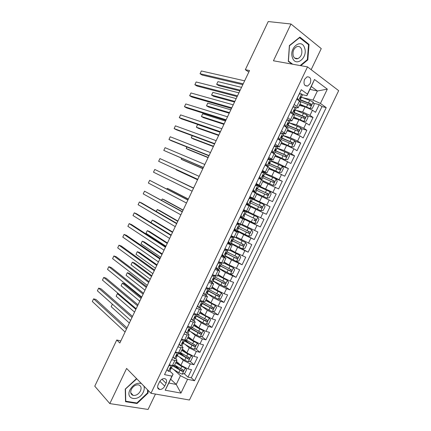 <?xml version="1.0" encoding="UTF-8"?>
<svg xmlns="http://www.w3.org/2000/svg" width="431" height="431" viewBox="0 0 431 431"><rect width="100%" height="100%" fill="white"/><g stroke="black" fill="none" stroke-linecap="round" stroke-linejoin="round"><path stroke-width="0.65" d="M304.55 79.369C303.268 83.932 304.302 86.162 307.653 86.055L310.185 83.533C311.478 78.959 310.433 76.734 307.044 76.853L304.55 79.369M311.155 69.66L321.257 48.611L290.979 24.007L268.233 21.55L245.331 69.693L248.806 72.079M189.446 400.011L338.669 90.666L307.518 66.886L150.969 393.282L189.446 400.011M150.969 393.282L126.601 368.44L109.824 403.599L148.07 409.45L155.456 394.069M158.08 388.6L158.301 388.132M176.408 361.334L180.869 365.31L187.938 368.898L191.569 369.69L187.986 377.13L184.069 373.602M179.468 369.448L174.647 365.095M179.371 356.922L183.267 360.327L190.34 363.909L193.955 364.723L189.904 361.221M184.107 356.216L180.255 352.892M193.955 364.723L197.543 357.272L193.945 356.421L186.865 352.844L182.335 348.986M188.277 336.622L192.867 340.355L199.962 343.922L203.534 344.838L199.941 352.299L195.733 348.824M188.498 342.844L185.195 340.113M194.225 324.231L198.88 327.846L205.991 331.401L209.536 332.382L205.932 339.854L201.568 336.406M192.549 329.284L190.653 327.786M200.189 311.823L204.903 315.314L212.025 318.859L215.543 319.904L211.933 327.393L207.397 323.972M206.158 299.394L210.937 302.767L218.07 306.296L221.561 307.405L217.946 314.905L213.226 311.511M212.138 286.944L216.982 290.192L224.125 293.71L227.59 294.885L223.969 302.4L219.05 299.028M218.124 274.477L223.032 277.602L230.192 281.109L233.629 282.348L230.003 289.874L224.869 286.523M224.125 261.989L229.098 264.99L239.674 269.79L236.048 277.327L230.677 273.997M230.132 249.479L235.17 252.356L245.735 257.21L242.098 264.758L236.468 261.45L225.214 255.815M236.15 236.948L251.801 244.609L248.159 252.173L240.59 247.96M242.179 224.395L257.878 231.986L254.231 239.561L237.454 230.73M248.218 211.826L263.966 219.341L260.313 226.932L240.202 216.949M250.632 206.788L266.406 214.282L270.065 206.681L252.011 198.556M250.346 197.807L249.56 197.452M256.687 194.187L272.511 201.611L276.174 193.993L262.398 188.185M262.748 181.57L278.62 188.918L282.294 181.289L275.037 178.429M268.82 168.925L274.278 171.005L284.746 176.204L288.42 168.564L282.305 166.318M274.903 156.264L280.425 158.215L290.877 163.468L294.562 155.817L288.576 153.781M280.996 143.577L286.583 145.403L293.877 148.787L297.018 150.71L300.709 143.049L294.842 141.201M287.094 130.873L292.751 132.576L300.062 135.943L303.171 137.936L306.867 130.259L301.102 128.594M293.209 118.148L298.931 119.721L306.252 123.077L309.334 125.135L313.035 117.447L307.368 115.95M294.168 104.507L296.873 106.36L298.171 107.82L296.097 107.675M287.816 117.733L291.884 120.901L289.691 120.621M281.481 130.938L285.613 133.96L283.183 133.502M281.201 132.893L280.629 132.716M275.156 144.121L279.353 146.993L274.445 145.597M268.836 157.283L273.103 160.009L268.276 158.457M262.533 170.423L266.864 173.003L262.113 171.296M256.24 183.536L260.631 185.971L255.96 184.112M249.953 196.628L254.414 198.917L249.824 196.908M239.922 217.531L244.485 219.589L240.019 217.332M233.667 230.563L238.295 232.481L233.904 230.073M227.423 243.58L232.115 245.352L227.8 242.793M221.189 256.569L225.941 258.201L221.706 255.491M214.961 269.537L219.783 271.029L215.624 268.168M208.749 282.483L213.631 283.83L211.659 282.219M210.123 281.201L209.547 280.823M202.548 295.407L207.489 296.614L205.846 295.095M196.353 308.31L199.451 309.259L201.363 309.377L199.919 307.89M190.173 321.192L193.293 322.081L195.243 322.119L193.939 320.626M183.999 334.052L187.146 334.882L189.134 334.839L187.927 333.308M177.841 346.89L181.004 347.666L183.035 347.537L181.904 345.958M120.82 340.953L116.747 339.994L119.845 343.011L249.533 70.555L245.331 69.693M164.739 386.095L166.097 383.267C167.093 380.665 166.544 379.108 164.448 378.596C162.39 378.601 160.731 379.738 159.459 381.995L158.091 384.845C157.11 387.415 157.638 388.967 159.68 389.495C161.765 389.516 163.451 388.385 164.739 386.095L159.831 381.327M309.916 89.368L317.399 90.995L311.295 86.502L306.877 95.698L307.448 94.13L301.274 89.696L164.529 374.631L171.953 376.139L173.079 374.162L169.83 371.156M307.448 94.13L314.485 79.487L327.323 89.136L320.427 103.451L326.219 107.61L194.543 380.729L187.571 379.312L180.934 393.094L165.181 390.222L171.953 376.139M295.774 110.217L302.643 112.001L309.975 115.346L313.035 117.447M299.329 105.401L305.121 106.845L302.643 112.001M287.482 130.065L297.659 134.219L299.987 134.036L301.835 130.2L300.746 127.802L289.088 122.792L296.458 124.866L303.774 128.222L306.867 130.259M283.011 135.447L290.284 137.71L297.589 141.082L300.709 143.049M276.934 148.108L284.121 150.532L291.41 153.915L294.562 155.817M270.862 160.747L277.963 163.333L288.42 168.564M264.806 173.364L271.821 176.117L282.294 181.289M255.691 184.673L256.186 184.877M255.54 184.996L256.601 184.856L257.786 185.357L276.174 193.993M249.694 197.177L270.065 206.681M240.11 217.143L249.786 221.949L247.346 227.024M234.135 229.594L234.847 229.971M236.641 230.914L243.687 234.636L241.252 239.701M231.059 243.639L237.605 247.297L235.17 252.356M225.068 256.122L231.528 259.936L229.098 264.99M219.083 268.583L225.456 272.559L223.032 277.602M213.108 281.028L219.401 285.16L216.982 290.192M207.144 293.446L213.356 297.74L210.937 302.767M201.487 306.069L207.316 310.298L204.903 315.314M196.11 318.886L201.288 322.835L198.88 327.846M190.61 331.628L195.275 335.35L192.867 340.355M185.023 344.299L189.263 347.849L186.865 352.844M171.689 359.707L174.878 360.424L176.947 360.214L175.87 358.576M187.986 377.13L191.294 377.815L321.973 106.586L319.215 104.614L313.633 103.278M305.121 106.845L312.459 110.191L315.508 112.319L319.215 104.614M260.313 226.932L249.786 221.949M254.231 239.561L243.687 234.636M248.159 252.173L237.605 247.297M242.098 264.758L231.528 259.936M236.048 277.327L225.456 272.559M230.003 289.874L226.55 288.673L219.401 285.16M223.969 302.4L220.494 301.264L213.356 297.74M217.946 314.905L214.444 313.838L207.316 310.298M211.933 327.393L208.399 326.386L201.288 322.835M205.932 339.854L202.371 338.917L195.275 335.35M199.941 352.299L196.353 351.421L189.263 347.849M169.232 364.825L172.432 365.526L174.512 365.278L176.904 360.3M175.379 352.019L178.553 352.773L180.594 352.612L182.997 347.618M181.537 339.192L184.689 340L186.693 339.919L189.096 334.914M187.7 326.348L190.831 327.204L192.797 327.21L195.211 322.183M193.88 313.466L196.983 314.388L198.912 314.479L201.331 309.436M200.07 300.574L205.037 301.722L207.467 296.668M206.266 287.655L211.174 288.948L213.609 283.873M212.478 274.719L217.321 276.152L219.767 271.061M218.695 261.757L223.479 263.336L225.93 258.228M224.928 248.779L229.642 250.492L232.104 245.374M231.167 235.773L235.822 237.632L245.562 242.502L235.585 237.61M237.422 222.746L242.006 224.75L244.485 219.594M243.682 209.698L248.208 211.847L250.686 206.675L246.193 204.472M254.419 198.912L256.903 193.74L252.469 191.396L255.535 192.776L256.687 190.373L267.678 195.356C268.491 194.936 268.615 194.403 268.039 193.761L256.51 188.433M263.082 180.875L273.049 185.368L263.125 180.783L258.756 178.294M266.875 172.976L269.359 167.804L265.054 165.17M273.119 159.976L275.603 154.804L271.363 152.019M279.374 146.955L281.858 141.783L277.683 138.852M285.634 133.912L288.123 128.74L284.013 125.658M291.911 120.847L294.4 115.67L293.08 114.263L290.359 112.448M298.198 107.761L300.687 102.583L299.405 101.086L296.711 99.211M306.877 95.698L302.454 94.685M173.079 374.162L168.823 383.019L176.241 384.452L180.46 375.687L187.571 379.312M170.66 379.194L176.241 384.452L180.934 393.094M173.682 369.491L180.46 375.687M109.824 403.599L94.772 386.187L116.747 339.994M290.979 24.007L273.432 60.782L307.518 66.886M302.551 97.638L313.025 100.089L317.399 90.995L327.323 89.136M191.294 377.815L194.543 380.729M300.461 100.121L300.024 100.019M321.973 106.586L326.219 107.61M320.427 103.451L313.025 100.089M168.823 383.019L165.181 390.222M314.485 79.487L311.295 86.502M136.546 378.58L125.243 389.091L125.54 401.692L137.026 403.513L148.075 393.072L148.054 390.308M300.79 65.679L307.82 59.882L309.032 44.441L299.89 37.104L289.373 45.573L288.301 61.342L291.981 64.1M147.596 392.582L148.075 393.072M136.482 402.926L137.026 403.513M308.068 44.307L309.032 44.441M307.184 59.774L307.82 59.882M170.886 365.186L168.855 365.806L167.023 369.62L168.505 371.323L169.846 371.123L170.967 368.791M168.505 371.323L166.899 369.69M127.016 327.943L96 299.507L93.597 298.839L126.461 329.106M92.331 301.511L93.597 298.839L92.331 301.511L125.076 332.015M172.524 365.542L171.721 367.212L171.026 367.481C170.132 367.977 169.906 368.478 170.347 368.995L170.967 368.424M170.703 367.605L178.779 372.696L182.216 374.189L184.813 373.365L186.607 369.642L185.206 367.966L181.769 366.469L175.74 362.719M180.928 365.359L175.956 362.266M172.465 365.666L182.572 371.597C183.66 371.312 183.875 370.805 183.223 370.084L174.609 365.073M182.642 369.868L181.413 370.595L173.424 365.666M112.394 304.167L111.193 306.694L129.354 323.024M111.193 306.694L112.367 304.146M141.373 383.498C136.907 382.502 133.109 384.603 129.984 389.802C124.915 399.817 138.965 402.031 143.297 392.124C144.337 389.883 144.53 387.857 143.884 386.057M131.342 389.355C130.103 392.549 130.733 394.57 133.238 395.426C136.191 395.669 138.593 394.176 140.452 390.955C141.707 387.728 141.05 385.702 138.475 384.867C135.555 384.673 133.179 386.165 131.342 389.355M147.569 389.818L147.596 392.878L136.891 402.99L125.766 401.218L125.48 389.015L136.783 378.817M125.523 400.949L125.766 401.218M292.482 57.754C295.779 67.732 308.262 57.431 304.572 47.9C301.468 37.718 288.598 48.078 292.482 57.754M293.301 56.008C294.287 58.347 295.833 59.219 297.934 58.627C301.258 56.73 302.47 53.611 301.565 49.274C300.579 46.877 299.012 45.993 296.851 46.623C293.543 48.579 292.363 51.709 293.301 56.008M299.362 37.529L308.526 44.673L307.357 59.634L300.159 65.566M292.687 64.23L288.441 61.046L289.481 45.778L299.669 37.572M177.152 352.439L174.959 353.081L173.127 356.9L174.593 358.646L175.907 358.5L177.033 356.151M174.593 358.646L172.976 357.019M132.511 316.397L101.048 288.84L98.656 288.14L132.005 317.464M97.39 290.817L98.656 288.14L97.39 290.817L130.615 320.378M178.649 352.795L177.787 354.578L177.093 354.81C176.214 355.306 175.993 355.812 176.43 356.329L177.022 355.807M183.417 339.676L181.079 340.334L179.242 344.159L180.691 345.942L181.979 345.851L183.11 343.496M180.691 345.942L179.07 344.331M138.017 304.83L106.101 278.162L103.72 277.429L137.554 305.805M102.454 280.107L103.72 277.429L102.454 280.107L136.164 308.72M184.78 340.021L183.865 341.923L183.17 342.117C182.308 342.613 182.092 343.119 182.523 343.636L183.137 343.442L182.685 342.37M189.699 326.892L187.205 327.565L185.368 331.396L186.801 333.217L188.067 333.179L189.198 330.819M186.801 333.217L185.168 331.617M143.528 293.247L111.16 267.462L108.795 266.697L143.108 294.131M107.529 269.38L108.795 266.697L107.529 269.38L141.718 297.051M190.922 327.231L189.952 329.246L189.257 329.403C188.412 329.898 188.202 330.405 188.627 330.927L189.22 330.771L188.719 329.726M196.116 314.134L193.347 314.775L191.504 318.611L192.916 320.475L194.16 320.492L195.297 318.116M192.916 320.475L191.283 318.881M193.815 313.606L194.095 313.531M149.051 281.642L116.225 256.752L113.876 255.955L148.679 282.434M112.604 258.643L113.876 255.955L112.604 258.643L147.283 285.36M197.075 314.414L196.051 316.553L195.356 316.672C194.526 317.162 194.316 317.674 194.737 318.197L195.318 318.078L194.758 317.065M176.812 355.333L184.764 360.241L188.202 361.744L190.788 360.952L192.582 357.229L191.197 355.516L187.76 354.007L181.704 350.311M187.269 353.167L181.898 349.897M178.418 353.275L188.589 359.147C189.656 358.845 189.866 358.339 189.214 357.628L180.573 352.671M188.622 357.396L187.388 358.166L178.623 352.844M135.862 309.361L117.388 293.635L116.149 296.248L134.558 312.092M118.924 294.087L117.388 293.635L116.149 296.248M183.062 343.114L190.761 347.769L194.198 349.277L196.768 348.523L198.567 344.789L197.199 343.038L193.767 341.519L187.674 337.882M197.199 343.038L196.822 342.731M194.063 341.212L187.851 337.505M141.481 297.552L124.618 283.873L122.35 283.172L121.111 285.791L139.768 301.15M184.376 340.867L194.618 346.675C195.663 346.362 195.863 345.851 195.221 345.145L186.397 340.161M194.613 344.902L193.379 345.721L184.565 340.474M141.072 298.408L122.35 283.172L121.111 285.791M189.209 330.803L196.768 335.27L200.2 336.794L202.759 336.072L204.558 332.333L203.211 330.545L199.779 329.015L193.654 325.432M203.211 330.545L202.57 330.049M201.471 329.483L193.815 325.093M146.664 286.669L129.575 273.426L127.317 272.699L126.078 275.317L144.988 290.187M190.34 328.438L200.652 334.181C201.681 333.858 201.875 333.341 201.234 332.646L191.876 327.425M200.604 332.387L199.375 333.249L190.513 328.077M146.292 287.445L127.317 272.699L126.078 275.317M195.184 318.353L202.785 322.754L206.217 324.29L208.76 323.6L210.565 319.856L209.229 318.03L199.639 312.96M209.229 318.03L208.232 317.291M208.119 317.238L199.785 312.658M151.847 275.77L134.537 262.969L132.295 262.21L131.051 264.833L150.209 279.213M196.32 315.988L206.702 321.666C207.704 321.332 207.893 320.815 207.257 320.12L197.037 314.49M206.605 319.856L205.382 320.761L196.477 315.664M151.518 276.465L132.295 262.21L131.051 264.833M201.88 301.15L199.494 301.964L197.646 305.805L199.047 307.707L200.264 307.777L201.406 305.396M199.047 307.707L197.403 306.129M202.112 301.317L203.033 301.517M199.941 300.838L200.49 300.709M154.584 270.027L121.3 246.026L118.967 245.196L154.255 270.722M117.695 247.884L118.967 245.196L117.695 247.884L152.86 273.653M203.238 301.581L202.155 303.833L201.466 303.914C200.647 304.41 200.447 304.916 200.862 305.439L201.422 305.358L200.814 304.399M201.169 305.886L212.246 311.764L214.773 311.107L216.577 307.357L215.263 305.493L205.641 300.472M215.263 305.493L205.77 300.202M157.046 264.855L139.504 252.496L137.279 251.704L136.029 254.328L155.446 268.217M202.311 303.516L212.758 309.129C213.738 308.785 213.921 308.267 213.291 307.578L203.028 302.018M212.612 307.292L211.395 308.251L202.446 303.235M156.755 265.469L137.279 251.704L136.029 254.328M207.71 288.145L208.259 288.517L205.652 289.131L203.804 292.983L205.183 294.923L206.379 295.046L207.526 292.654M205.183 294.923L203.534 293.349M208.259 288.517L209.401 288.722L208.275 291.092L207.586 291.135C206.783 291.631 206.589 292.143 206.999 292.665L207.537 292.622L206.885 291.722M206.077 288.053L206.885 287.865M160.122 258.39L126.385 235.283L124.058 234.421L159.836 258.988M122.787 237.115L124.058 234.421L122.787 237.115L158.441 261.924M207.166 293.398L218.28 299.216L220.796 298.597L222.606 294.836L221.302 292.94L211.648 287.962M221.302 292.94L211.761 287.73M162.245 253.929L144.482 242.006L142.268 241.182L141.018 243.811L160.682 257.21M208.308 291.022L218.819 296.576C219.783 296.216 219.955 295.698 219.331 295.014L209.03 289.524M218.63 294.712L217.423 295.72L208.426 290.78M161.997 254.457L142.268 241.182L141.018 243.811M213.42 275.059L214.412 275.7L211.82 276.276L209.972 280.134L211.335 282.111L212.499 282.289L213.652 279.891M211.335 282.111L209.676 280.554M214.412 275.7L215.543 275.824M212.224 275.247L213.291 275.01M165.671 246.737L131.471 224.524L129.165 223.63L165.429 247.238M127.888 226.329L129.165 223.63L127.888 226.329L164.033 250.179M215.554 275.932L214.401 278.334L213.711 278.334C212.93 278.83 212.736 279.342 213.14 279.87L213.668 279.864L212.979 279.04M213.173 280.893L224.325 286.653L226.825 286.06L228.64 282.3L227.352 280.36L217.666 275.431M227.352 280.36L217.757 275.237M167.454 242.982L149.465 231.501L147.262 230.65L146.012 233.284L165.93 246.187M214.056 278.372L224.896 283.997C225.839 283.63 226.006 283.108 225.386 282.434L215.037 277.009M224.648 282.106L223.457 283.167L214.417 278.307M167.244 243.429L147.262 230.65L146.012 233.284M218.377 262.42L219.481 262.188L220.58 262.856L218 263.4L216.146 267.263L217.493 269.283L218.636 269.515L219.794 267.107M217.493 269.283L215.829 267.737M219.481 262.188L220.004 262.258M220.58 262.856L221.706 263.12L221.415 262.802M171.226 235.062L136.568 213.754L134.273 212.828L171.032 235.471M132.996 215.527L134.273 212.828L132.996 215.527L169.631 238.418M221.696 263.142L220.537 265.55L219.853 265.512C219.088 266.008 218.9 266.525 219.293 267.053L219.805 267.085L219.093 266.347M219.19 268.362L230.38 274.062L232.869 273.507L234.685 269.736L233.413 267.764L223.694 262.878M233.413 267.764L223.77 262.721M172.675 232.023L154.454 220.984L152.267 220.101L151.049 222.66M219.632 265.604L230.978 271.395C231.905 271.018 232.061 270.496 231.447 269.828L221.055 264.472M230.666 269.477L229.82 270.684L229.507 270.593L219.864 265.512M172.502 232.384L152.267 220.101L151.039 222.649M224.546 249.571L225.645 249.355L226.754 249.996L224.19 250.503L222.337 254.371L223.662 256.429L224.783 256.72L225.941 254.301L225.235 253.649M223.662 256.429L221.992 254.893M225.645 249.355L226.183 249.506L225.677 249.08M226.754 249.996L227.859 250.309L227.072 249.646M176.791 223.377L141.67 202.969L139.391 202.004L176.64 223.689M138.109 204.714L139.391 202.004L138.109 204.714L175.239 226.636M227.848 250.325L226.69 252.744L226.006 252.668C225.251 253.169 225.074 253.681 225.461 254.215L225.952 254.285M236.447 261.455L238.919 260.933L240.735 257.156L239.485 255.147L229.734 250.303M239.485 255.147L229.793 250.185M177.895 221.049L159.454 210.452L157.277 209.536L156.345 211.497M225.526 252.992L237.072 258.778C237.977 258.39 238.127 257.867 237.524 257.199L227.083 251.919M236.689 256.822L235.902 258.094L235.563 258.002L225.639 252.878M177.766 221.324L157.277 209.536L156.216 211.422M230.725 236.7L231.813 236.5L232.939 237.109L230.391 237.583L228.532 241.457L229.847 243.553L230.935 243.898L232.099 241.473L231.415 240.934M229.847 243.553L228.726 242.928L228.166 242.033M228.435 242.464L228.085 242.2M231.813 236.5L231.14 235.838M232.939 237.109L234.017 237.481L232.223 236.226M182.361 211.669L144.514 191.17L182.259 211.885M143.232 193.88L144.514 191.17L143.232 193.88L180.853 214.837M234.011 237.492L232.848 239.922L232.169 239.803L231.636 241.349L232.104 241.462M242.583 248.816L245.595 242.556L246.801 244.555L244.98 248.337L242.524 248.827L231.248 243.246M183.127 210.059L164.459 199.909L162.293 198.96L161.652 200.313M231.522 240.406L243.176 246.133C244.059 245.74 244.205 245.212 243.607 244.555L233.123 239.345M242.707 244.14L241.99 245.481L241.629 245.39L231.571 240.309M183.04 210.247L162.293 198.96L161.485 200.221M236.91 223.808L237.993 223.619L239.135 224.206L236.603 224.637L234.739 228.522L236.037 230.66L237.104 231.059L238.273 228.624L237.626 228.204M236.037 230.66L234.906 230.062L234.345 229.147M234.76 229.825L234.195 229.464M237.993 223.619L237.255 223.091M239.135 224.206L237.319 222.951M187.943 199.941L149.643 180.32L187.884 200.059M148.361 183.035L149.643 180.32L148.361 183.035L186.478 203.017M240.186 224.637L239.016 227.072L238.343 226.916L237.82 228.468L238.273 228.619M237.298 230.655L248.606 236.177L251.052 235.719L252.873 231.932L251.656 229.847L237.357 222.881M251.656 229.847L237.384 222.822M188.369 199.052L169.469 189.344L167.32 188.369L166.959 189.117M237.616 227.848L249.285 233.473C250.152 233.069 250.292 232.541 249.7 231.889L239.173 226.749M248.714 231.425L248.094 232.853L247.706 232.751L237.626 227.783M188.32 199.154L167.32 188.369L166.792 189.031M243.111 210.894L244.188 210.721L245.341 211.276L242.825 211.675L240.961 215.565L242.238 217.741L243.278 218.199L244.452 215.753L243.903 215.462M242.238 217.741L241.091 217.176L240.541 216.243M241.042 217.095L240.32 216.707M244.188 210.721L243.386 210.317M245.341 211.276L243.391 210.306M193.535 188.202L154.783 169.453L193.524 188.223M153.495 172.174L154.783 169.453L153.495 172.174L192.113 191.186M246.37 211.761L245.196 214.207L244.522 214.008L244.016 215.565L244.452 215.753M257.754 217.165L243.396 210.296L257.754 217.165L258.961 219.287L257.135 223.086L254.764 223.495L257.786 217.219M243.407 210.269L245.336 211.174L243.413 210.263M254.764 223.495L243.353 218.043M193.616 188.029L172.281 177.906M254.667 218.662C255.217 219.368 255.066 219.88 254.204 220.198L255.405 220.791C256.256 220.381 256.391 219.848 255.804 219.201L245.228 214.132M193.605 188.045L172.249 177.89M249.317 197.953L250.389 197.802L251.559 198.325L249.059 198.691L247.189 202.586L248.45 204.806L249.463 205.312L246.43 203.976M248.45 204.806L246.451 203.928M251.559 198.325L252.561 198.863L251.386 201.315L250.718 201.078L250.222 202.64L250.637 202.861L249.463 205.312M250.255 197.818L249.522 197.527M247.286 204.262L246.747 203.313M197.754 179.328L158.64 161.296L159.928 158.576L199.165 176.365M250.761 201.067L251.381 201.315M197.732 179.382L158.64 161.296L159.928 158.576M246.408 204.019L260.809 210.813L263.222 210.425L265.054 206.627L263.869 204.461L252.453 199.09M260.809 210.813L246.419 204.003M246.36 204.122L246.677 204.283L246.349 204.138M246.37 204.1L248.278 205.048L246.343 204.159M176.274 169.485L176.128 169.792L178.256 170.827L197.554 179.749M250.573 203.006L261.536 208.081C262.371 207.667 262.495 207.139 261.913 206.492L250.562 201.148M250.535 201.169L260.62 205.899C261.331 206.578 261.234 207.117 260.319 207.521L261.536 208.081M176.204 169.453L176.128 169.792L197.576 179.705M257.786 185.357L255.303 185.686L253.428 189.586L254.673 191.843L255.658 192.409L252.512 191.294M254.673 191.843L252.593 191.127M256.262 184.904L255.669 184.716M253.493 191.332L252.959 190.367M203.405 167.46L163.791 150.403L165.084 147.677L204.822 164.486M256.817 188.169L257.582 188.406L256.924 188.126L256.44 189.688L256.838 189.952L255.664 192.404M203.335 167.605L163.791 150.403L165.084 147.677M253.579 191.962L266.924 198.104L269.327 197.748L271.158 193.939L269.989 191.736L258.535 186.424M266.924 198.104L255.535 192.776M181.607 158.242L181.171 159.163L183.283 160.23L202.818 168.699M256.461 188.498L266.73 193.201C267.435 193.869 267.344 194.413 266.45 194.823M181.429 158.166L181.171 159.163L202.877 168.569M261.768 172.017L262.824 171.894L264.025 172.362L261.552 172.653L259.677 176.565L260.906 178.86L261.865 179.485L260.141 179.032M260.906 178.86L258.81 178.321M264.025 172.362L264.973 173.009L263.799 175.455M262.183 171.969L261.832 171.888M259.71 178.375L259.187 177.394M209.067 155.569L168.952 139.493L170.24 136.767L210.484 152.59M262.915 175.277L263.794 175.471L263.142 175.148L262.668 176.721L263.05 177.022L261.87 179.468M208.949 155.812L171.155 140.646L168.952 139.493L170.24 136.767M273.049 185.368L275.436 185.05L277.273 181.235L276.12 178.994L264.623 173.741M186.946 146.982L186.219 148.512L188.32 149.611L208.081 157.633M262.738 177.674L273.83 182.609C274.628 182.184 274.741 181.65 274.175 181.009L262.565 175.751M262.522 175.87L272.845 180.476C273.545 181.139 273.459 181.683 272.586 182.108L273.83 182.609M186.768 146.912L186.219 148.512L208.184 157.417M268.007 159.017L270.275 159.346L267.818 159.605L265.938 163.521L267.15 165.854L268.082 166.533L267.258 166.404M267.15 165.854L265.932 165.66M270.275 159.346L271.196 160.052L270.021 162.498M265.943 165.402L265.421 164.4M214.735 143.658L174.119 128.573L175.412 125.836L216.152 140.678M269.041 162.379L270.016 162.514L269.37 162.153L268.906 163.726L269.267 164.071L268.093 166.517M214.573 144.002L176.306 129.753L174.119 128.573L175.412 125.836M269.17 168.203L279.186 172.61L281.562 172.325L283.399 168.505L282.262 166.226L270.727 161.038M279.186 172.61L269.23 168.074M192.296 135.706L191.278 137.85L193.363 138.981L213.361 146.551M268.831 164.976L279.988 169.841C280.77 169.41 280.877 168.871 280.317 168.235L268.723 163.09M268.718 163.268L278.976 167.734L279.326 168.963M192.188 135.668L191.278 137.85L213.501 146.249M274.256 145.99L276.535 146.308L274.094 146.529L272.209 150.451L273.399 152.827L274.31 153.565L273.992 153.565M273.399 152.827L272.182 152.402L272.629 152.757M276.535 146.308L277.429 147.068L276.255 149.514M272.182 152.402L271.67 151.389M220.413 131.73L179.291 117.631L180.584 114.894L221.83 128.745M275.199 149.471L276.244 149.541L275.608 149.131L275.156 150.715L275.495 151.098L274.321 153.544M220.203 132.172L181.467 118.848L179.291 117.631L180.584 114.894M275.264 155.51L285.333 159.836L287.692 159.583L289.535 155.758L288.414 153.441L276.837 148.307M285.333 159.836L275.344 155.343M220.16 132.263L197.608 124.505L196.342 127.172L198.416 128.336L218.641 135.453M274.94 152.256L286.157 157.051C286.922 156.615 287.024 156.076 286.47 155.44L275 150.446M275.22 150.758L285.112 154.971L285.484 156.162M197.608 124.505L196.342 127.172L218.824 135.065M280.522 132.942L282.801 133.249L280.376 133.432L278.491 137.365L279.665 139.779L280.522 140.592M279.665 139.779L278.685 139.466M282.801 133.249L283.673 134.068L282.499 136.508M278.378 139.278L277.925 138.351M226.097 119.786L184.468 106.678L185.766 103.936L227.52 116.796M281.389 136.546L282.488 136.541L281.863 136.088L281.411 137.678L281.739 138.098L280.565 140.544M225.839 120.324L186.634 107.928L184.468 106.678L185.766 103.936M281.368 142.801L291.491 147.041L293.834 146.82L295.677 142.99L294.572 140.63L282.957 135.56M291.491 147.041L281.47 142.591M225.494 121.057L202.678 113.806L201.412 116.483L203.475 117.674L223.931 124.338M281.055 139.515L292.337 144.24C293.085 143.798 293.182 143.259 292.638 142.629L281.702 137.947M281.685 138.206L291.259 142.187L291.647 143.345M202.678 113.806L201.412 116.483L224.158 123.864M286.793 119.877L289.082 120.168L286.674 120.314L284.783 124.252L285.942 126.709L286.804 127.447M285.942 126.709L285.408 126.552M289.082 120.168L289.928 121.041L288.754 123.487M284.519 125.987L284.191 125.292M231.792 107.82L189.656 95.709L190.955 92.961L233.219 104.83M287.606 123.6L288.738 123.519L288.123 123.024L287.682 124.618L287.989 125.082L286.841 127.474M231.49 108.461L191.806 96.991L189.656 95.709L190.955 92.961M297.659 134.219L287.601 129.823M230.833 109.835L207.758 103.095L206.492 105.778L208.539 107.001L229.233 113.208M287.186 126.757L298.521 131.407C299.259 130.959 299.351 130.421 298.812 129.79L287.924 125.222M287.795 125.48L297.417 129.381L297.821 130.507M207.758 103.095L206.492 105.778L229.497 112.642M293.075 106.786L295.375 107.06L292.983 107.174L291.087 111.117L292.229 113.617L292.886 114.14M295.375 107.06L296.194 107.992L295.019 110.438M290.677 112.663L290.472 112.211M237.497 95.838L194.855 84.718L196.153 81.971L238.925 92.843M293.845 110.632L295.003 110.476L294.395 109.937L293.964 111.537L294.249 112.044L293.155 114.317M237.147 96.576L196.989 86.038L194.855 84.718L196.153 81.971M293.608 117.313L303.833 121.38L306.15 121.23L307.998 117.388L306.926 114.953L295.23 110.007M303.833 121.38L293.748 117.027M236.183 98.602L212.849 92.374L211.573 95.057L213.609 96.312L234.534 102.061M293.322 113.973L304.717 118.552C305.439 118.099 305.531 117.561 304.997 116.93L294.061 112.437M293.915 112.739L303.586 116.553L304 117.652M212.849 92.374L211.573 95.057L234.847 101.409M299.367 93.672L301.678 93.936L302.47 94.928L301.296 97.368M301.619 93.936L299.297 94.012L297.401 97.961L298.505 100.461L301.678 93.936M243.208 83.84L200.054 73.717L201.358 70.964L244.636 80.834M300.116 97.643L301.274 97.411L300.682 96.83L300.256 98.435L300.52 98.979L299.486 101.145M242.809 84.675L202.177 75.069L200.054 73.717L201.358 70.964M308.93 108.246L312.319 108.407L314.172 104.555L313.121 102.077L309.722 100.353L301.42 97.212L300.208 99.631M308.542 108.073L299.744 104.539M310.024 108.52L299.901 104.216M241.538 87.348L217.941 81.631L216.669 84.32L218.689 85.607L239.851 90.898M300.046 99.97L309.765 103.709L310.191 104.776M299.572 101.204L310.929 105.676L311.193 104.054L300.251 99.647M217.941 81.631L216.669 84.32L240.202 90.16M298.931 119.721L296.458 124.866M292.751 132.576L290.284 137.71M286.583 145.403L284.121 150.532M280.425 158.215L277.963 163.333M274.278 171.005L271.821 176.117M268.141 183.773L265.685 188.875M262.01 196.52L259.564 201.611M255.895 209.245L253.45 214.331M183.267 360.327L180.869 365.31M190.34 363.909L187.938 368.898M312.459 110.191L309.975 115.346M306.252 123.077L303.774 128.222M300.062 135.943L297.589 141.082M293.877 148.787L291.41 153.915M287.709 161.609L285.241 166.732M281.545 174.41L279.083 179.528M275.398 187.189L272.936 192.296M269.256 199.952L266.8 205.048M263.125 212.688L260.674 217.779M257.005 225.402L254.559 230.488M250.89 238.101L248.45 243.176M244.792 250.777L242.357 255.842M238.704 263.427L236.269 268.486M232.621 276.061L230.192 281.109M226.55 288.673L224.125 293.71M220.494 301.264L218.07 306.296M214.444 313.838L212.025 318.859M208.399 326.386L205.991 331.401M202.371 338.917L199.962 343.922M196.353 351.421L193.945 356.421M174.878 360.424L172.432 365.526M181.004 347.666L178.553 352.773M187.146 334.882L184.689 340M193.293 322.081L190.831 327.204M199.451 309.259L196.983 314.388M205.619 296.409L203.146 301.555M211.793 283.544L209.321 288.695M217.984 270.652L215.505 275.813M224.185 257.743L221.701 262.91M230.396 244.808L227.907 249.985M236.614 231.856L234.125 237.039M242.847 218.878L240.353 224.072M249.086 205.878L246.591 211.082M255.341 192.856L252.835 198.066M261.601 179.813L259.096 185.034M267.877 166.749L265.367 171.98M274.159 153.662L271.643 158.899M280.457 140.554L277.936 145.797M286.76 127.42L284.239 132.678M293.08 114.263L290.548 119.532M299.405 101.086L296.873 106.36M161.932 379.264L166.097 383.267M171.344 365.289L168.467 371.285M182.281 374.167L185.238 368.009M171.376 368.042L172.502 365.693M180.632 368.834L181.769 366.469M178.779 372.696L179.916 370.331M181.413 370.595L182.502 371.581M177.475 352.515L174.555 358.603M183.617 339.725L180.654 345.899M189.769 326.913L186.763 333.174M195.916 314.113L192.883 320.427M188.266 361.722L191.229 355.559M177.324 355.656L178.456 353.301M186.623 356.378L187.76 354.007M184.764 360.241L185.901 357.87M187.388 358.166L188.498 359.12M194.262 349.261L197.231 343.081M183.277 343.248L184.414 340.889M192.625 343.895L193.767 341.519M190.761 347.769L191.903 345.393M193.379 345.721L194.5 346.643M200.264 336.778L203.243 330.588M189.247 330.825L190.383 328.46M198.637 331.396L199.779 329.015M196.768 335.27L197.915 332.894M199.375 333.249L200.512 334.144M206.282 324.274L209.261 318.078M195.221 318.374L196.358 316.009M204.655 318.87L205.802 316.489M202.785 322.754L203.933 320.373M205.382 320.761L206.535 321.623M202.047 301.334L199.009 307.659M212.305 311.748L215.295 305.541M203.066 302.039L203.281 301.592M201.212 305.908L202.349 303.537M210.684 306.328L211.831 303.941M208.814 310.218L209.962 307.836M211.395 308.251L212.564 309.086M208.195 288.533L205.151 294.874M218.345 299.206L221.335 292.983M209.067 289.546L209.455 288.738M207.209 293.419L208.345 291.044M216.728 293.764L217.876 291.378M214.853 297.665L216.001 295.273M217.423 295.72L218.609 296.523M214.347 275.716L211.303 282.063M224.389 286.637L227.385 280.409M215.074 277.031L215.64 275.862M213.21 280.915L214.352 278.534M222.779 281.179L223.926 278.787M220.898 285.085L222.051 282.693M223.457 283.167L224.659 283.943M220.516 262.872L217.461 269.23M230.445 274.051L233.446 267.813M221.098 264.494L221.836 262.958M219.228 268.384L220.37 266.002M228.839 268.578L229.992 266.18M226.959 272.489L228.112 270.092M229.507 270.593L230.72 271.341M226.69 250.007L223.63 256.38M236.511 261.445L239.517 255.195M227.126 251.941L228.037 250.039M225.257 255.836L226.399 253.45M234.906 255.949L236.064 253.552M233.026 259.866L234.178 257.469M235.563 258.002L236.791 258.719M232.875 237.12L229.815 243.504M233.166 239.361L234.254 237.093M231.291 243.267L232.438 240.875M240.988 243.305L242.147 240.902M239.103 247.227L240.261 244.824M241.629 245.39L242.874 246.074M239.07 224.217L236.005 230.607M248.671 236.166L251.688 229.895M239.21 226.765L240.363 224.373M237.336 230.677L238.488 228.279M247.082 230.639L248.24 228.231M245.191 234.566L246.349 232.158M247.706 232.751L248.967 233.408M245.282 211.287L242.206 217.687M245.271 214.148L246.424 211.75M243.391 218.064L244.544 215.662M253.18 217.951L254.338 215.538M251.289 221.884L252.447 219.471M253.789 220.096L255.071 220.726M251.499 198.335L248.418 204.747M260.868 210.807L263.896 204.515M251.338 201.509L252.496 199.106M249.457 205.431L250.61 203.028M259.29 205.237L260.453 202.823M257.393 209.18L258.557 206.767M260.62 205.899L261.913 206.492M257.727 185.362L254.64 191.79M266.988 198.093L270.016 191.795M257.42 188.853L258.573 186.445M265.41 192.512L266.579 190.087M263.513 196.455L264.677 194.036M266.73 193.201L268.039 193.761M263.966 172.368L260.874 178.806M273.114 185.362L276.147 179.048M263.508 176.171L264.666 173.758M261.725 179.883L262.775 177.691M271.546 179.759L272.71 177.33M269.644 183.714L270.808 181.289M272.845 180.476L274.175 181.009M270.215 159.351L267.118 165.8M279.25 172.605L282.289 166.285M269.607 163.468L270.765 161.054M267.996 166.819L268.874 164.992M277.683 166.986L278.852 164.556M275.781 170.945L276.95 168.516M278.976 167.734L280.317 168.235M276.47 146.314L273.373 152.768M285.392 159.831L288.441 153.501M275.716 150.748L276.88 148.329M274.283 153.732L274.983 152.272M283.835 154.19L285.004 151.755M281.928 158.161L283.097 155.726M285.112 154.971L286.47 155.44M282.741 133.254L279.638 139.719M291.55 147.036L294.599 140.689M281.836 138.001L283 135.582M280.576 140.625L281.098 139.536M289.998 141.373L291.173 138.938M288.086 145.349L289.26 142.914M291.259 142.187L292.638 142.629M289.023 120.168L285.915 126.649M297.719 134.213L300.773 127.862M287.962 125.238L289.131 122.813M286.879 127.495L287.229 126.773M296.172 128.54L297.347 126.094M294.254 132.522L295.429 130.081M297.417 129.381L298.812 129.79M295.316 107.066L292.202 113.552M303.893 121.375L306.953 115.012M294.104 112.453L295.273 110.024M293.193 114.344L293.366 113.989M302.352 115.68L303.526 113.234M300.434 119.667L301.608 117.227M303.586 116.553L304.997 116.93M310.083 108.515L313.148 102.142M308.548 102.799L309.722 100.353M306.624 106.796L307.804 104.345M309.765 103.709L311.193 104.054M305.019 85.5L307.653 86.055M238.289 232.492L235.822 237.632M263.125 180.783L260.642 185.955M157.617 387.453L159.68 389.495M181.499 370.633L182.572 371.597M130.744 392.76L133.238 395.426M294.702 58.088L297.934 58.627M187.507 358.215L188.589 359.147M193.524 345.775L194.618 346.675M199.548 333.314L200.652 334.181M205.582 320.831L206.702 321.666M211.626 308.327L212.758 309.129M217.682 295.801L218.819 296.576M223.748 283.253L224.896 283.997M229.82 270.684L230.978 271.395M235.902 258.094L237.072 258.778M241.99 245.487L243.176 246.133M248.094 232.853L249.285 233.473M254.204 220.198L255.405 220.791M257.587 188.395L258.762 185.95M266.45 194.828L267.678 195.356M278.949 169.448L279.988 169.841M285.29 156.749L286.157 157.051M291.572 143.992L292.337 144.24M297.826 131.202L298.521 131.407M304.076 118.374L304.717 118.552M310.32 105.525L310.929 105.676"/></g></svg>
